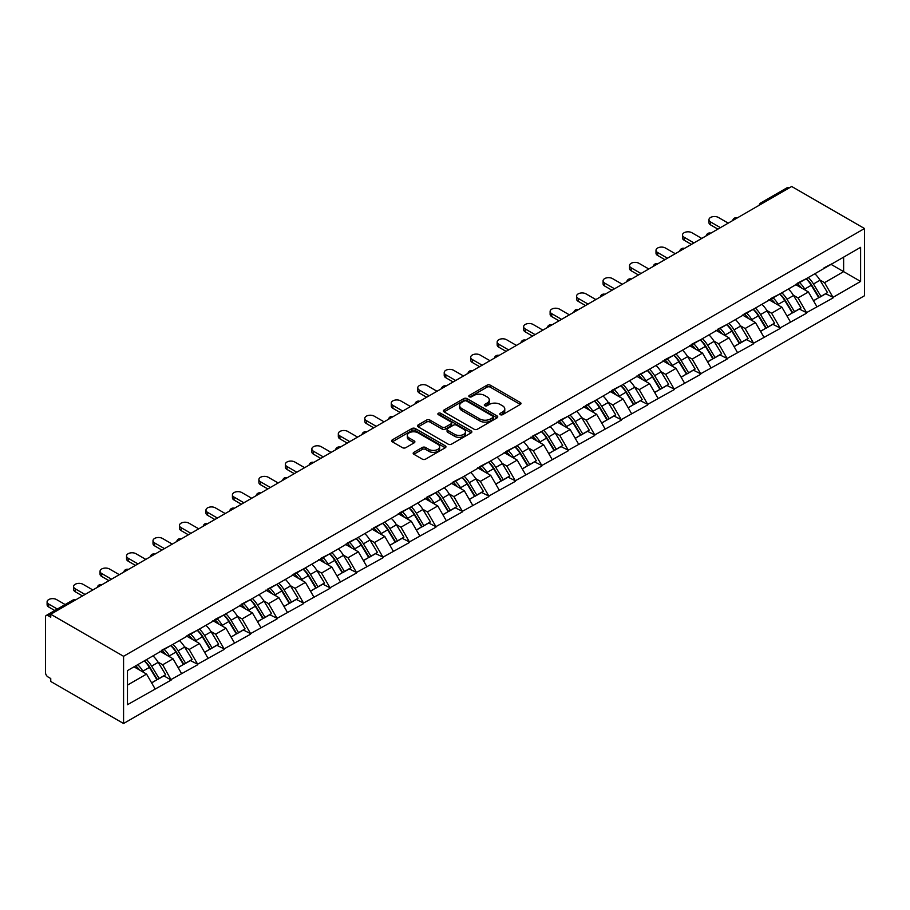 <?xml version="1.0" encoding="UTF-8"?>
<svg xmlns="http://www.w3.org/2000/svg" width="910" height="910" viewBox="0 0 910 910"><rect width="100%" height="100%" fill="white"/><g stroke="black" fill="none" stroke-linecap="round" stroke-linejoin="round"><path stroke-width="1.36" d="M500.272 414.664A1.649 0.955 0 0 0 502.604 414.664L520.304 404.438A2.355 1.365 0 0 0 520.998 403.483A2.355 1.365 0 0 0 520.304 402.516L490.319 385.203A2.355 1.365 0 0 0 486.986 385.203L469.287 395.429A1.649 0.955 0 0 0 468.809 396.1A1.649 0.955 0 0 0 469.287 396.771A1.649 0.955 0 0 0 471.619 396.771L473.917 395.452A7.542 4.357 0 0 1 484.575 395.452L487.077 396.897A7.542 4.357 0 0 1 489.284 399.968A7.542 4.357 0 0 1 487.077 403.05L484.78 404.37A1.649 0.955 0 0 0 484.302 405.041A1.649 0.955 0 0 0 484.78 405.712A1.649 0.955 0 0 0 487.112 405.712L489.409 404.393A7.542 4.357 0 0 1 500.068 404.393L502.57 405.837A7.542 4.357 0 0 1 504.777 408.92A7.542 4.357 0 0 1 502.57 411.991L500.272 413.311A1.649 0.955 0 0 0 499.795 413.993A1.649 0.955 0 0 0 500.272 414.664L500.272 413.311M413.857 452.338A2.355 1.365 0 0 0 413.174 453.294A2.355 1.365 0 0 0 413.857 454.261L422.274 459.118A2.355 1.365 0 0 0 425.607 459.118L445.263 447.765A2.355 1.365 0 0 0 445.957 446.81A2.355 1.365 0 0 0 445.263 445.843L415.278 428.53A2.355 1.365 0 0 0 411.946 428.53L392.29 439.883A2.355 1.365 0 0 0 391.596 440.838A2.355 1.365 0 0 0 392.29 441.805L402.447 447.674A2.355 1.365 0 0 0 405.78 447.674L414.198 442.817A2.355 1.365 0 0 0 414.88 441.85A2.355 1.365 0 0 0 414.198 440.895L409.159 437.983A6.302 3.64 0 0 1 407.316 435.412A6.302 3.64 0 0 1 411.206 432.045A6.302 3.64 0 0 1 418.065 432.841L437.812 444.239A6.302 3.64 0 0 1 439.655 446.81A6.302 3.64 0 0 1 435.765 450.166A6.302 3.64 0 0 1 428.894 449.381L425.607 447.481A2.355 1.365 0 0 0 422.274 447.481L413.857 452.338L413.857 454.261L422.274 449.438L422.274 447.481M50.755 614.261L791.7 186.493L864.5 228.524L123.567 656.292L50.755 614.261L50.755 617.207L48.048 615.638A3.595 2.082 -120 0 0 46.251 615.456A3.595 2.082 -120 0 0 45.5 617.105L45.5 672.558A3.595 2.082 -120 0 0 48.048 676.972L50.755 678.541L50.755 681.476L123.567 723.507L123.567 656.292M474.076 429.201A2.355 1.365 0 0 0 477.409 429.201L497.065 417.861A2.355 1.365 0 0 0 497.759 416.894A2.355 1.365 0 0 0 497.065 415.938L467.08 398.625A2.355 1.365 0 0 0 463.747 398.625L444.091 409.978A2.355 1.365 0 0 0 443.409 410.933A2.355 1.365 0 0 0 444.091 411.9L474.076 429.201M439.007 415.017A1.649 0.955 0 0 1 440.679 415.244L471.13 432.83L451.508 444.16A2.355 1.365 0 0 1 448.175 444.16L418.19 426.847L426.608 422.035L426.608 420.067L418.19 424.924A2.355 1.365 0 0 0 417.508 425.891A2.355 1.365 0 0 0 418.19 426.847L418.19 424.924M426.608 422.035A2.355 1.365 0 0 1 429.941 422.035L429.941 420.067A2.355 1.365 0 0 0 426.608 420.067M429.941 420.067L442.101 427.086A2.355 1.365 0 0 0 445.434 427.086L451.007 423.867A2.355 1.365 0 0 0 451.701 422.911A2.355 1.365 0 0 0 451.007 421.944L438.347 414.641A1.649 0.955 0 0 1 437.869 413.959A1.649 0.955 0 0 1 438.882 413.083A1.649 0.955 0 0 1 440.679 413.288L471.164 430.885A2.355 1.365 0 0 1 471.858 431.852A2.355 1.365 0 0 1 471.164 432.819L471.164 430.885M123.567 723.507L864.5 295.739L864.5 228.524M144.383 660.831A16.084 9.282 -120 0 1 149.888 667.269L157.385 679.645L163.914 675.868L171.171 680.054L162.685 664.778L157.976 662.059M171.171 680.054L127.468 704.704L127.468 670.602L860.598 247.338L860.598 281.429L833.014 297.354L824.54 282.657L819.83 279.939M806.237 278.722A16.084 9.282 -120 0 1 811.743 285.149L819.239 297.524L825.768 293.759L833.014 297.354M833.014 297.945L806.544 312.642L798.059 297.945L793.361 295.227M779.768 293.998A16.084 9.282 -120 0 1 785.273 300.436L792.758 312.812L799.298 309.036L806.544 312.642M806.544 313.222L780.075 327.918L771.589 313.222L766.88 310.515M753.287 309.286A16.084 9.282 -120 0 1 758.792 315.724L766.288 328.101L772.817 324.324L780.075 327.918M780.075 328.51L753.594 343.207L745.108 328.51L740.41 325.791M726.817 324.574A16.084 9.282 -120 0 1 732.322 331.012L739.819 343.377L746.348 339.612L753.594 343.207M753.594 343.798L727.124 358.495L718.638 343.798L713.94 341.079M700.336 339.851A16.084 9.282 -120 0 1 705.841 346.289L713.338 358.665L719.878 354.889L727.124 358.495M727.124 359.075L700.654 373.771L692.169 359.075L687.459 356.367M673.866 355.139A16.084 9.282 -120 0 1 679.372 361.577L686.868 373.953L693.397 370.177L700.654 373.771M700.654 374.363L674.173 389.059L665.688 374.363L660.99 371.644M647.397 370.427A16.084 9.282 -120 0 1 652.902 376.865L660.387 389.241L666.928 385.465L674.173 389.059M674.173 389.651L647.704 404.347L639.218 389.651L634.52 386.932M620.916 385.715A16.084 9.282 -120 0 1 626.421 392.142L633.917 404.518L640.447 400.753L647.704 404.347M647.704 404.939L621.223 419.635L612.737 404.939L608.039 402.22M594.446 400.991A16.084 9.282 -120 0 1 599.952 407.43L607.448 419.806L613.977 416.029L621.223 419.635M621.223 420.215L594.753 434.912L586.267 420.215L581.57 417.508M567.976 416.279A16.084 9.282 -120 0 1 573.471 422.718L580.967 435.094L587.507 431.317L594.753 434.912M594.753 435.503L568.284 450.2L559.798 435.503L555.089 432.785M541.495 431.567A16.084 9.282 -120 0 1 547.001 438.006L554.497 450.37L561.026 446.605L568.284 450.2M568.284 450.791L541.803 465.488L533.317 450.791L528.619 448.073M515.026 446.844A16.084 9.282 -120 0 1 520.531 453.282L528.027 465.658L534.557 461.882L541.803 465.488M541.803 466.068L515.333 480.764L506.847 466.068L502.149 463.361M488.545 462.132A16.084 9.282 -120 0 1 494.05 468.57L501.546 480.946L508.087 477.17L515.333 480.764M515.333 481.356L488.852 496.052L480.366 481.356L475.668 478.637M462.075 477.42A16.084 9.282 -120 0 1 467.581 483.858L475.077 496.223L481.606 492.458L488.852 496.052M488.852 496.644L462.382 511.34L453.897 496.644L449.199 493.925M435.606 492.708A16.084 9.282 -120 0 1 441.1 499.135L448.596 511.511L455.137 507.746L462.382 511.34M462.382 511.921L435.913 526.628L427.427 511.921L422.718 509.213M409.125 507.985A16.084 9.282 -120 0 1 414.63 514.423L422.126 526.799L428.655 523.023L435.913 526.628M435.913 527.208L409.432 541.905L400.946 527.208L396.248 524.501M382.655 523.273A16.084 9.282 -120 0 1 388.161 529.711L395.657 542.087L402.186 538.31L409.432 541.905M409.432 542.496L382.962 557.193L374.476 542.496L369.778 539.778M356.174 538.561A16.084 9.282 -120 0 1 361.679 544.988L369.176 557.364L375.716 553.598L382.962 557.193M382.962 557.784L356.481 572.481L347.995 557.784L343.298 555.066M329.704 553.837A16.084 9.282 -120 0 1 335.21 560.276L342.706 572.652L349.235 568.875L356.481 572.481M356.481 573.061L330.012 587.758L321.526 573.061L316.828 570.354M303.235 569.125A16.084 9.282 -120 0 1 308.74 575.564L316.225 587.94L322.766 584.163L330.012 587.758M330.012 588.349L303.542 603.046L295.056 588.349L290.347 585.63M276.754 584.413A16.084 9.282 -120 0 1 282.259 590.852L289.755 603.216L296.285 599.451L303.542 603.046M303.542 603.637L277.061 618.334L268.575 603.637L263.877 600.918M250.284 599.701A16.084 9.282 -120 0 1 255.79 606.128L263.286 618.504L269.815 614.739L277.061 618.334M277.061 618.914L250.591 633.61L242.106 618.914L237.408 616.207M223.803 614.978A16.084 9.282 -120 0 1 229.309 621.416L236.805 633.792L243.345 630.016L250.591 633.61M250.591 634.202L224.11 648.898L215.624 634.202L210.927 631.494M197.333 630.266A16.084 9.282 -120 0 1 202.839 636.704L210.335 649.08L216.864 645.304L224.11 648.898M224.11 649.49L197.641 664.186L189.155 649.49L184.457 646.771M170.864 645.554A16.084 9.282 -120 0 1 176.369 651.981L183.854 664.357L190.395 660.592L197.641 664.186M197.641 664.778L171.171 679.474M162.173 649.979L171.171 645.372M162.685 664.778L173.036 658.794L159.967 651.253M181.522 673.491L173.036 658.794M188.643 634.691L197.641 630.084M189.155 649.49L199.506 643.506L186.436 635.965M207.992 658.203L199.506 643.506M215.124 619.403L224.11 614.807M215.624 634.202L225.987 628.23L212.917 620.677M234.473 642.926L225.987 628.23M241.594 604.126L250.591 599.519M242.106 618.914L252.457 612.942L239.387 605.4M260.942 627.638L252.457 612.942M268.075 588.838L277.061 584.231M268.575 603.637L278.926 597.654L265.868 590.112M287.412 612.35L278.926 597.654M294.544 573.55L303.542 568.943M295.056 588.349L305.407 582.377L292.337 574.824M313.893 597.074L305.407 582.377M321.014 558.274L330.012 553.667M321.526 573.061L331.877 567.089L318.807 559.548M340.363 581.786L331.877 567.089M347.495 542.986L356.481 538.379M347.995 557.784L358.358 551.801L345.288 544.26M366.832 566.498L358.358 551.801M373.964 527.698L382.962 523.091M374.476 542.496L384.828 536.513L371.758 528.972M393.313 551.21L384.828 536.513M400.434 512.421L409.432 507.814M400.946 527.208L411.297 521.237L398.239 513.684M419.783 535.933L411.297 521.237M426.915 497.133L435.913 492.526M427.427 511.921L437.778 505.949L424.708 498.407M446.264 520.645L437.778 505.949M453.385 481.845L462.382 477.238M453.897 496.644L464.248 490.661L451.178 483.119M472.734 505.357L464.248 490.661M479.866 466.557L488.852 461.962M480.366 481.356L490.717 475.384L477.659 467.831M499.203 490.08L490.717 475.384M506.335 451.28L515.333 446.673M506.847 466.068L517.198 460.096L504.129 452.554M525.684 474.792L517.198 460.096M532.805 435.992L541.803 431.385M533.317 450.791L543.668 444.808L530.598 437.266M552.154 459.504L543.668 444.808M559.286 420.704L568.284 416.098M559.798 435.503L570.149 429.52L557.079 421.978M578.635 444.228L570.149 429.52M585.756 405.428L594.753 400.821M586.267 420.215L596.619 414.243L583.549 406.702M605.105 428.94L596.619 414.243M612.237 390.14L621.223 385.533M612.737 404.939L623.088 398.955L610.03 391.414M631.574 413.652L623.088 398.955M638.706 374.852L647.704 370.245M639.218 389.651L649.569 383.667L636.499 376.126M658.055 398.364L649.569 383.667M665.176 359.564L674.173 354.968M665.688 374.363L676.039 368.391L662.969 360.838M684.525 383.087L676.039 368.391M691.657 344.287L700.654 339.68M692.169 359.075L702.52 353.103L689.45 345.561M711.006 367.799L702.52 353.103M718.127 328.999L727.124 324.392M718.638 343.798L728.99 337.815L715.92 330.273M737.475 352.511L728.99 337.815M744.607 313.711L753.594 309.104M745.108 328.51L755.459 322.538L742.401 314.985M763.945 337.235L755.459 322.538M771.077 298.435L780.075 293.828M771.589 313.222L781.94 307.25L768.87 299.709M790.426 321.947L781.94 307.25M797.547 283.146L806.544 278.54M798.059 297.945L808.41 291.962L795.34 284.421M816.896 306.659L808.41 291.962M789.152 187.96L762.842 203.146M761.761 203.772A3.595 2.082 120 0 1 762.671 203.044A3.595 2.082 60 0 0 760.874 202.873L787.184 187.688A3.595 2.082 60 0 1 788.981 187.858M824.028 267.858L833.014 263.252M824.54 282.657L843.627 271.635L843.627 257.132L860.598 247.338M831.069 264.378L860.598 281.429M127.468 685.105L146.555 674.082L133.998 666.825M155.041 688.779L146.555 674.082M811.367 285.444L812.209 285.922M784.898 300.721L785.739 301.21M758.417 316.009L759.259 316.498M731.947 331.297L732.789 331.786M705.478 346.585L706.319 347.063M678.996 361.861L679.838 362.351M652.527 377.149L653.369 377.639M626.057 392.438L626.888 392.915M599.576 407.714L600.418 408.203M573.107 423.002L573.948 423.491M546.626 438.29L547.467 438.768M520.156 453.578L520.998 454.056M493.686 468.855L494.517 469.344M467.205 484.143L468.047 484.632M440.736 499.431L441.577 499.909M414.255 514.707L415.096 515.197M387.785 529.995L388.627 530.485M361.315 545.283L362.146 545.761M334.834 560.56L335.676 561.049M308.365 575.848L309.207 576.337M281.884 591.136L282.726 591.625M255.414 606.424L256.256 606.902M228.945 621.701L229.786 622.19M202.464 636.989L203.305 637.478M175.994 652.277L176.836 652.754M149.513 667.553L150.355 668.042M500.932 414.892L502.57 413.948A7.542 4.357 0 0 0 504.777 410.876L504.777 408.92M489.284 399.968L489.284 401.936A7.542 4.357 0 0 1 487.077 405.007L485.439 405.951M520.304 402.516L520.304 404.438L490.319 387.171A2.355 1.365 0 0 0 486.986 387.171L469.947 397.01M497.042 417.872L467.08 400.582A2.355 1.365 0 0 0 463.747 400.582L444.125 411.911M492.901 417.565A1.649 0.955 0 0 0 493.391 416.894A1.649 0.955 0 0 0 492.901 416.223L466.58 401.026A1.649 0.955 0 0 0 464.248 401.026L461.836 402.425A7.542 4.357 0 0 0 459.63 405.496A7.542 4.357 0 0 0 461.836 408.579L479.832 418.964A7.542 4.357 0 0 0 490.49 418.964L492.901 417.565L492.901 419.533A1.649 0.955 0 0 0 493.391 418.862L493.391 416.894M459.63 405.496L459.63 407.464A7.542 4.357 0 0 0 461.836 410.535L461.836 408.579M492.901 419.533L490.49 420.921A7.542 4.357 0 0 1 479.832 420.921L461.836 410.535M429.941 422.035L442.101 429.054A2.355 1.365 0 0 0 445.434 429.054L451.007 425.834A2.355 1.365 0 0 0 451.701 424.868L451.701 422.911M454.716 434.377A6.302 3.64 0 0 0 461.586 435.162A6.302 3.64 0 0 0 465.476 431.806A6.302 3.64 0 0 0 463.622 429.236L456.672 425.22A2.355 1.365 0 0 0 453.339 425.22L447.765 428.439A2.355 1.365 0 0 0 447.072 429.395A2.355 1.365 0 0 0 447.765 430.362L454.716 434.377L454.716 436.334A6.302 3.64 0 0 0 461.586 437.13A6.302 3.64 0 0 0 465.476 433.763L465.476 431.806M447.072 429.395L447.072 431.363A2.355 1.365 0 0 0 447.765 432.318L447.765 430.362M454.716 436.334L447.765 432.318M439.655 446.81L439.655 448.766A6.302 3.64 0 0 1 435.765 452.122A6.302 3.64 0 0 1 428.894 451.337L425.607 449.438A2.355 1.365 0 0 0 422.274 449.438M407.316 435.412L407.316 437.369A6.302 3.64 0 0 0 409.159 439.939L409.159 437.983M414.164 442.829L409.159 439.939M445.229 447.788L415.278 430.498A2.355 1.365 0 0 0 411.946 430.498L392.324 441.828M710.573 221.96L710.573 224.895A5.517 3.185 180 0 1 708.958 222.643L708.958 219.708A5.517 3.185 0 0 0 710.573 221.96L720.424 227.636M728.228 223.132L718.388 217.456A5.517 3.185 0 0 0 712.371 216.762A5.517 3.185 0 0 0 708.958 219.708M814.848 273.739A19.679 11.364 60 0 1 820.012 280.235L813.472 284A19.679 11.364 -120 0 0 808.319 277.516M813.472 284L820.968 296.376L827.509 292.599L820.012 280.235M819.239 297.524L820.968 296.376M825.768 293.759L827.509 292.599M797.069 283.419A16.084 9.282 60 0 1 801.505 287.969M799.583 282.566A19.679 11.364 60 0 1 804.736 289.05L805.475 290.267M813.529 300.823L818.761 297.65L811.265 285.274A19.679 11.364 -120 0 0 806.112 278.79M818.761 297.65L813.46 300.709M710.573 224.895L717.876 229.115M684.104 237.237L684.104 240.183A5.517 3.185 180 0 1 682.489 237.931L682.489 234.985A5.517 3.185 0 0 0 684.104 237.237L693.943 242.924M701.746 238.42L691.907 232.732A5.517 3.185 0 0 0 685.89 232.05A5.517 3.185 0 0 0 682.489 234.985M788.379 289.027A19.679 11.364 60 0 1 793.531 295.511L787.002 299.288A19.679 11.364 -120 0 0 781.849 292.804M787.002 299.288L794.498 311.664L801.028 307.887L793.531 295.511M792.758 312.812L794.498 311.664M799.298 309.036L801.028 307.887M770.588 298.708A16.084 9.282 60 0 1 775.024 303.257M773.102 297.843A19.679 11.364 60 0 1 778.266 304.338L779.005 305.555M787.059 316.111L792.291 312.938L784.795 300.562A19.679 11.364 -120 0 0 779.642 294.078M792.291 312.938L786.991 315.998M684.104 240.183L691.395 244.392M657.634 252.525L657.634 255.471A5.517 3.185 180 0 1 656.008 253.207L656.008 250.273A5.517 3.185 0 0 0 657.634 252.525L667.474 258.212M675.277 253.708L665.438 248.02A5.517 3.185 0 0 0 659.42 247.327A5.517 3.185 0 0 0 656.008 250.273M761.909 304.315A19.679 11.364 60 0 1 767.062 310.799L760.533 314.576A19.679 11.364 -120 0 0 755.368 308.08M760.533 314.576L768.017 326.94L774.558 323.175L767.062 310.799M766.288 328.101L768.017 326.94M772.817 324.324L774.558 323.175M744.118 313.995A16.084 9.282 60 0 1 748.555 318.546M746.632 313.131A19.679 11.364 60 0 1 751.785 319.615L752.524 320.832M760.578 331.388L765.81 328.214L758.326 315.85A19.679 11.364 -120 0 0 753.161 309.354M765.81 328.214L760.51 331.286M657.634 255.471L664.926 259.68M631.153 267.813L631.153 270.748A5.517 3.185 180 0 1 629.538 268.495L629.538 265.561A5.517 3.185 0 0 0 631.153 267.813L640.993 273.489M648.807 268.985L638.957 263.308A5.517 3.185 0 0 0 632.951 262.615A5.517 3.185 0 0 0 629.538 265.561M735.428 319.603A19.679 11.364 60 0 1 740.592 326.087L734.052 329.852A19.679 11.364 -120 0 0 728.899 323.368M734.052 329.852L741.548 342.228L748.077 338.463L740.592 326.087M739.819 343.377L741.548 342.228M746.348 339.612L748.077 338.463M717.649 329.284A16.084 9.282 60 0 1 722.085 333.834M720.151 328.419A19.679 11.364 60 0 1 725.315 334.903L726.055 336.12M734.108 346.676L739.341 343.502L731.845 331.126A19.679 11.364 -120 0 0 726.692 324.642M739.341 343.502L734.04 346.562M631.153 270.748L638.456 274.968M604.684 283.101L604.684 286.036A5.517 3.185 180 0 1 603.068 283.784L603.068 280.837A5.517 3.185 0 0 0 604.684 283.101L614.523 288.777M622.326 284.273L612.487 278.585A5.517 3.185 0 0 0 606.469 277.903A5.517 3.185 0 0 0 603.068 280.837M708.958 334.88A19.679 11.364 60 0 1 714.111 341.364L707.582 345.14A19.679 11.364 -120 0 0 702.418 338.656M707.582 345.14L715.078 357.516L721.607 353.74L714.111 341.364M713.338 358.665L715.078 357.516M719.878 354.889L721.607 353.74M691.168 344.56A16.084 9.282 60 0 1 695.604 349.11M693.682 343.696A19.679 11.364 60 0 1 698.834 350.191L699.574 351.408M707.627 361.964L712.871 358.79L705.375 346.414A19.679 11.364 -120 0 0 700.211 339.93M712.871 358.79L707.57 361.85M604.684 286.036L611.975 290.244M578.203 298.378L578.203 301.324A5.517 3.185 180 0 1 576.587 299.072L576.587 296.125A5.517 3.185 0 0 0 578.203 298.378L588.053 304.065M595.857 299.561L586.017 293.873A5.517 3.185 0 0 0 580 293.179A5.517 3.185 0 0 0 576.587 296.125M682.477 350.168A19.679 11.364 60 0 1 687.641 356.652L681.101 360.428A19.679 11.364 -120 0 0 675.948 353.945M681.101 360.428L688.597 372.804L695.138 369.028L687.641 356.652M686.868 373.953L688.597 372.804M693.397 370.177L695.138 369.028M664.698 359.848A16.084 9.282 60 0 1 669.134 364.398M667.212 358.984A19.679 11.364 60 0 1 672.365 365.467L673.104 366.696M681.158 377.252L686.39 374.078L678.894 361.702A19.679 11.364 -120 0 0 673.741 355.218M686.39 374.078L681.089 377.138M578.203 301.324L585.505 305.533M551.733 313.666L551.733 316.6A5.517 3.185 180 0 1 550.118 314.348L550.118 311.413A5.517 3.185 0 0 0 551.733 313.666L561.572 319.353M569.376 314.837L559.536 309.161A5.517 3.185 0 0 0 553.519 308.467A5.517 3.185 0 0 0 550.118 311.413M656.008 365.456A19.679 11.364 60 0 1 661.16 371.94L654.631 375.705A19.679 11.364 -120 0 0 649.478 369.221M654.631 375.705L662.127 388.081L668.657 384.316L661.16 371.94M660.387 389.241L662.127 388.081M666.928 385.465L668.657 384.316M638.217 375.136A16.084 9.282 60 0 1 642.653 379.686M640.731 374.272A19.679 11.364 60 0 1 645.895 380.755L646.635 381.973M654.688 392.528L659.921 389.355L652.424 376.979A19.679 11.364 -120 0 0 647.272 370.495M659.921 389.355L654.62 392.415M551.733 316.6L559.024 320.821M525.263 328.954L525.263 331.888A5.517 3.185 180 0 1 523.637 329.636L523.637 326.701A5.517 3.185 0 0 0 525.263 328.954L535.103 334.63M542.906 330.125L533.067 324.438A5.517 3.185 0 0 0 527.049 323.755A5.517 3.185 0 0 0 523.637 326.701M629.538 380.733A19.679 11.364 60 0 1 634.691 387.228L628.162 390.993A19.679 11.364 -120 0 0 622.997 384.509M628.162 390.993L635.646 403.369L642.187 399.592L634.691 387.228M633.917 404.518L635.646 403.369M640.447 400.753L642.187 399.592M611.747 390.413A16.084 9.282 60 0 1 616.184 394.963M614.261 389.56A19.679 11.364 60 0 1 619.414 396.043L620.154 397.26M628.207 407.816L633.451 404.643L625.955 392.267A19.679 11.364 -120 0 0 620.791 385.783M633.451 404.643L628.139 407.703M525.263 331.888L532.555 336.097M498.782 344.23L498.782 347.176A5.517 3.185 180 0 1 497.167 344.924L497.167 341.978A5.517 3.185 0 0 0 498.782 344.23L508.622 349.918M516.436 345.413L506.586 339.726A5.517 3.185 0 0 0 500.58 339.032A5.517 3.185 0 0 0 497.167 341.978M603.057 396.021A19.679 11.364 60 0 1 608.221 402.504L601.681 406.281A19.679 11.364 -120 0 0 596.528 399.797M601.681 406.281L609.177 418.657L615.706 414.88L608.221 402.504M607.448 419.806L609.177 418.657M613.977 416.029L615.706 414.88M585.278 405.701A16.084 9.282 60 0 1 589.714 410.251M587.792 404.836A19.679 11.364 60 0 1 592.945 411.32L593.684 412.548M601.737 423.104L606.97 419.931L599.474 407.555A19.679 11.364 -120 0 0 594.321 401.071M606.97 419.931L601.669 422.991M498.782 347.176L506.085 351.385M472.313 359.518L472.313 362.464A5.517 3.185 180 0 1 470.697 360.201L470.697 357.266A5.517 3.185 0 0 0 472.313 359.518L482.152 365.206M489.955 360.69L480.116 355.014A5.517 3.185 0 0 0 474.099 354.32A5.517 3.185 0 0 0 470.697 357.266M576.587 411.309A19.679 11.364 60 0 1 581.74 417.792L575.211 421.569A19.679 11.364 -120 0 0 570.047 415.074M575.211 421.569L582.707 433.933L589.236 430.168L581.74 417.792M580.967 435.094L582.707 433.933M587.507 431.317L589.236 430.168M558.797 420.989A16.084 9.282 60 0 1 563.233 425.539M561.311 420.124A19.679 11.364 60 0 1 566.475 426.608L567.203 427.825M575.256 438.381L580.5 435.207L573.004 422.843A19.679 11.364 -120 0 0 567.851 416.348M580.5 435.207L575.2 438.267M472.313 362.464L479.604 366.673M445.832 374.806L445.832 377.741A5.517 3.185 180 0 1 444.216 375.489L444.216 372.554A5.517 3.185 0 0 0 445.832 374.806L455.683 380.482M463.486 375.978L453.646 370.302A5.517 3.185 0 0 0 447.629 369.608A5.517 3.185 0 0 0 444.216 372.554M550.106 426.585A19.679 11.364 60 0 1 555.271 433.08L548.73 436.846A19.679 11.364 -120 0 0 543.577 430.362M548.73 436.846L556.226 449.221L562.767 445.445L555.271 433.08M554.497 450.37L556.226 449.221M561.026 446.605L562.767 445.445M532.327 436.277A16.084 9.282 60 0 1 536.764 440.815M534.841 435.412A19.679 11.364 60 0 1 539.994 441.896L540.733 443.113M548.787 453.669L554.019 450.495L546.535 438.12A19.679 11.364 -120 0 0 541.37 431.636M554.019 450.495L548.719 453.555M445.832 377.741L453.135 381.961M419.362 390.094L419.362 393.029A5.517 3.185 180 0 1 417.747 390.777L417.747 387.831A5.517 3.185 0 0 0 419.362 390.094L429.201 395.77M437.016 391.266L427.165 385.578A5.517 3.185 0 0 0 421.148 384.896A5.517 3.185 0 0 0 417.747 387.831M523.637 441.873A19.679 11.364 60 0 1 528.79 448.357L522.26 452.134A19.679 11.364 -120 0 0 517.107 445.65M522.26 452.134L529.756 464.51L536.286 460.733L528.79 448.357M528.027 465.658L529.756 464.51M534.557 461.882L536.286 460.733M505.846 451.553A16.084 9.282 60 0 1 510.283 456.103M508.36 450.689A19.679 11.364 60 0 1 513.524 457.184L514.264 458.401M522.317 468.957L527.55 465.784L520.054 453.408A19.679 11.364 -120 0 0 514.901 446.924M527.55 465.784L522.249 468.843M419.362 393.029L426.653 397.238M392.892 405.371L392.892 408.317A5.517 3.185 180 0 1 391.266 406.065L391.266 403.119A5.517 3.185 0 0 0 392.892 405.371L402.732 411.058M410.535 406.554L400.696 400.866A5.517 3.185 0 0 0 394.678 400.173A5.517 3.185 0 0 0 391.266 403.119M497.167 457.161A19.679 11.364 60 0 1 502.32 463.645L495.791 467.421A19.679 11.364 -120 0 0 490.626 460.938M495.791 467.421L503.287 479.798L509.816 476.021L502.32 463.645M501.546 480.946L503.287 479.798M508.087 477.17L509.816 476.021M479.377 466.841A16.084 9.282 60 0 1 483.813 471.391M481.89 465.977A19.679 11.364 60 0 1 487.043 472.461L487.783 473.689M495.836 484.245L501.08 481.06L493.584 468.695A19.679 11.364 -120 0 0 488.42 462.212M501.08 481.06L495.768 484.131M392.892 408.317L400.184 412.526M366.411 420.659L366.411 423.594A5.517 3.185 180 0 1 364.796 421.341L364.796 418.407A5.517 3.185 0 0 0 366.411 420.659L376.251 426.346M384.065 421.83L374.215 416.154A5.517 3.185 0 0 0 368.209 415.46A5.517 3.185 0 0 0 364.796 418.407M470.686 472.449A19.679 11.364 60 0 1 475.85 478.933L469.31 482.698A19.679 11.364 -120 0 0 464.157 476.214M469.31 482.698L476.806 495.074L483.346 491.309L475.85 478.933M475.077 496.223L476.806 495.074M481.606 492.458L483.346 491.309M452.907 482.129A16.084 9.282 60 0 1 457.343 486.679M455.421 481.265A19.679 11.364 60 0 1 460.574 487.749L461.313 488.966M469.367 499.522L474.599 496.348L467.103 483.972A19.679 11.364 -120 0 0 461.95 477.488M474.599 496.348L469.298 499.408M366.411 423.594L373.714 427.814M339.942 435.947L339.942 438.882A5.517 3.185 180 0 1 338.327 436.629L338.327 433.695A5.517 3.185 0 0 0 339.942 435.947L349.781 441.623M357.584 437.118L347.745 431.431A5.517 3.185 0 0 0 341.728 430.748A5.517 3.185 0 0 0 338.327 433.695M444.216 487.726A19.679 11.364 60 0 1 449.369 494.21L442.84 497.986A19.679 11.364 -120 0 0 437.676 491.502M442.84 497.986L450.336 510.362L456.865 506.586L449.369 494.21M448.596 511.511L450.336 510.362M455.137 507.746L456.865 506.586M426.426 497.406A16.084 9.282 60 0 1 430.862 501.956M428.94 496.553A19.679 11.364 60 0 1 434.104 503.037L434.843 504.254M442.886 514.81L448.129 511.636L440.633 499.26A19.679 11.364 -120 0 0 435.48 492.776M448.129 511.636L442.829 514.696M339.942 438.882L347.233 443.09M313.461 451.224L313.461 454.17A5.517 3.185 180 0 1 311.846 451.917L311.846 448.971A5.517 3.185 0 0 0 313.461 451.224L323.312 456.911M331.115 452.406L321.275 446.719A5.517 3.185 0 0 0 315.258 446.025A5.517 3.185 0 0 0 311.846 448.971M417.736 503.014A19.679 11.364 60 0 1 422.9 509.498L416.359 513.274A19.679 11.364 -120 0 0 411.206 506.79M416.359 513.274L423.855 525.65L430.396 521.874L422.9 509.498M422.126 526.799L423.855 525.65M428.655 523.023L430.396 521.874M399.956 512.694A16.084 9.282 60 0 1 404.393 517.244M402.47 511.829A19.679 11.364 60 0 1 407.623 518.313L408.363 519.542M416.416 530.098L421.649 526.924L414.164 514.548A19.679 11.364 -120 0 0 409 508.064M421.649 526.924L416.348 529.984M313.461 454.17L320.764 458.378M286.991 466.512L286.991 469.446A5.517 3.185 180 0 1 285.376 467.194L285.376 464.259A5.517 3.185 0 0 0 286.991 466.512L296.831 472.199M304.645 467.683L294.795 462.007A5.517 3.185 0 0 0 288.777 461.313A5.517 3.185 0 0 0 285.376 464.259M391.266 518.302A19.679 11.364 60 0 1 396.419 524.786L389.889 528.562A19.679 11.364 -120 0 0 384.737 522.067M389.889 528.562L397.386 540.927L403.915 537.162L396.419 524.786M395.657 542.087L397.386 540.927M402.186 538.31L403.915 537.162M373.487 527.982A16.084 9.282 60 0 1 377.912 532.532M375.989 527.117A19.679 11.364 60 0 1 381.153 533.601L381.893 534.818M389.946 545.374L395.179 542.201L387.683 529.836A19.679 11.364 -120 0 0 382.53 523.341M395.179 542.201L389.878 545.261M286.991 469.446L294.283 473.666M260.522 481.799L260.522 484.734A5.517 3.185 180 0 1 258.895 482.482L258.895 479.547A5.517 3.185 0 0 0 260.522 481.799L270.361 487.476M278.164 482.971L268.325 477.295A5.517 3.185 0 0 0 262.308 476.601A5.517 3.185 0 0 0 258.895 479.547M364.796 533.578A19.679 11.364 60 0 1 369.949 540.074L363.42 543.839A19.679 11.364 -120 0 0 358.256 537.355M363.42 543.839L370.916 556.215L377.445 552.438L369.949 540.074M369.176 557.364L370.916 556.215M375.716 553.598L377.445 552.438M347.006 543.259A16.084 9.282 60 0 1 351.442 547.809M349.52 542.405A19.679 11.364 60 0 1 354.673 548.889L355.412 550.106M363.465 560.662L368.709 557.489L361.213 545.113A19.679 11.364 -120 0 0 356.049 538.629M368.709 557.489L363.397 560.549M260.522 484.734L267.813 488.954M234.041 497.087L234.041 500.022A5.517 3.185 180 0 1 232.425 497.77L232.425 494.824A5.517 3.185 0 0 0 234.041 497.087L243.88 502.764M251.695 498.259L241.855 492.572A5.517 3.185 0 0 0 235.838 491.889A5.517 3.185 0 0 0 232.425 494.824M338.315 548.866A19.679 11.364 60 0 1 343.479 555.35L336.939 559.127A19.679 11.364 -120 0 0 331.786 552.643M336.939 559.127L344.435 571.503L350.976 567.726L343.479 555.35M342.706 572.652L344.435 571.503M349.235 568.875L350.976 567.726M320.536 558.547A16.084 9.282 60 0 1 324.972 563.097M323.05 557.682A19.679 11.364 60 0 1 328.203 564.177L328.942 565.394M336.996 575.95L342.228 572.777L334.732 560.401A19.679 11.364 -120 0 0 329.579 553.917M342.228 572.777L336.927 575.837M234.041 500.022L241.343 504.231M207.571 512.364L207.571 515.31A5.517 3.185 180 0 1 205.956 513.058L205.956 510.112A5.517 3.185 0 0 0 207.571 512.364L217.41 518.052M225.214 513.547L215.374 507.86A5.517 3.185 0 0 0 209.357 507.166A5.517 3.185 0 0 0 205.956 510.112M311.846 564.154A19.679 11.364 60 0 1 316.998 570.638L310.469 574.415A19.679 11.364 -120 0 0 305.316 567.92M310.469 574.415L317.965 586.779L324.495 583.014L316.998 570.638M316.225 587.94L317.965 586.779M322.766 584.163L324.495 583.014M294.055 573.835A16.084 9.282 60 0 1 298.491 578.385M296.569 572.97A19.679 11.364 60 0 1 301.733 579.454L302.473 580.682M310.515 591.227L315.759 588.053L308.262 575.689A19.679 11.364 -120 0 0 303.11 569.194M315.759 588.053L310.458 591.125M207.571 515.31L214.862 519.519M181.09 527.652L181.09 530.587A5.517 3.185 180 0 1 179.475 528.335L179.475 525.4A5.517 3.185 0 0 0 181.09 527.652L190.941 533.328M198.744 528.824L188.905 523.148A5.517 3.185 0 0 0 182.887 522.454A5.517 3.185 0 0 0 179.475 525.4M285.376 579.442A19.679 11.364 60 0 1 290.529 585.926L284 589.691A19.679 11.364 -120 0 0 278.835 583.208M284 589.691L291.484 602.067L298.025 598.302L290.529 585.926M289.755 603.216L291.484 602.067M296.285 599.451L298.025 598.302M267.586 589.123A16.084 9.282 60 0 1 272.022 593.673M270.099 588.258A19.679 11.364 60 0 1 275.252 594.742L275.992 595.959M284.045 606.515L289.278 603.341L281.793 590.965A19.679 11.364 -120 0 0 276.629 584.482M289.278 603.341L283.977 606.401M181.09 530.587L188.393 534.807M154.62 542.94L154.62 545.875A5.517 3.185 180 0 1 153.005 543.623L153.005 540.688A5.517 3.185 0 0 0 154.62 542.94L164.46 548.616M172.274 544.112L162.424 538.424A5.517 3.185 0 0 0 156.406 537.742A5.517 3.185 0 0 0 153.005 540.688M258.895 594.719A19.679 11.364 60 0 1 264.059 601.203L257.519 604.979A19.679 11.364 -120 0 0 252.366 598.496M257.519 604.979L265.015 617.355L271.544 613.579L264.059 601.203M263.286 618.504L265.015 617.355M269.815 614.739L271.544 613.579M241.116 604.399A16.084 9.282 60 0 1 245.541 608.949M243.618 603.546A19.679 11.364 60 0 1 248.783 610.03L249.522 611.247M257.575 621.803L262.808 618.629L255.312 606.253A19.679 11.364 -120 0 0 250.159 599.77M262.808 618.629L257.507 621.689M154.62 545.875L161.923 550.084M128.151 558.217L128.151 561.163A5.517 3.185 180 0 1 126.535 558.911L126.535 555.964A5.517 3.185 0 0 0 128.151 558.217L137.99 563.904M145.793 559.4L135.954 553.712A5.517 3.185 0 0 0 129.937 553.018A5.517 3.185 0 0 0 126.535 555.964M232.425 610.007A19.679 11.364 60 0 1 237.578 616.491L231.049 620.267A19.679 11.364 -120 0 0 225.885 613.784M231.049 620.267L238.545 632.643L245.074 628.867L237.578 616.491M236.805 633.792L238.545 632.643M243.345 630.016L245.074 628.867M214.635 619.687A16.084 9.282 60 0 1 219.071 624.237M217.149 618.823A19.679 11.364 60 0 1 222.302 625.307L223.041 626.535M231.094 637.091L236.338 633.917L228.842 621.541A19.679 11.364 -120 0 0 223.678 615.058M236.338 633.917L231.038 636.977M128.151 561.163L135.442 565.372M101.67 573.505L101.67 576.439A5.517 3.185 180 0 1 100.054 574.187L100.054 571.252A5.517 3.185 0 0 0 101.67 573.505L111.52 579.192M119.324 574.676L109.484 569A5.517 3.185 0 0 0 103.467 568.306A5.517 3.185 0 0 0 100.054 571.252M205.944 625.295A19.679 11.364 60 0 1 211.109 631.779L204.568 635.544A19.679 11.364 -120 0 0 199.415 629.06M204.568 635.544L212.064 647.92L218.605 644.155L211.109 631.779M210.335 649.08L212.064 647.92M216.864 645.304L218.605 644.155M188.165 634.975A16.084 9.282 60 0 1 192.601 639.525M190.679 634.111A19.679 11.364 60 0 1 195.832 640.594L196.571 641.812M204.625 652.368L209.857 649.194L202.361 636.818A19.679 11.364 -120 0 0 197.208 630.334M209.857 649.194L204.557 652.254M101.67 576.439L108.972 580.66M75.2 588.793L75.2 591.728A5.517 3.185 180 0 1 73.585 589.475L73.585 586.54A5.517 3.185 0 0 0 75.2 588.793L85.04 594.469M92.843 589.964L83.003 584.288A5.517 3.185 0 0 0 76.986 583.594A5.517 3.185 0 0 0 73.585 586.54M179.475 640.572A19.679 11.364 60 0 1 184.628 647.067L178.098 650.832A19.679 11.364 -120 0 0 172.945 644.348M178.098 650.832L185.594 663.208L192.124 659.432L184.628 647.067M183.854 664.357L185.594 663.208M190.395 660.592L192.124 659.432M161.684 650.252A16.084 9.282 60 0 1 166.12 654.802M164.198 649.399A19.679 11.364 60 0 1 169.362 655.883L170.102 657.1M178.144 667.656L183.388 664.482L175.892 652.106A19.679 11.364 -120 0 0 170.739 645.622M183.388 664.482L178.087 667.542M75.2 591.728L82.491 595.948M48.719 604.069L48.719 607.015A5.517 3.185 180 0 1 47.104 604.763L47.104 601.817A5.517 3.185 0 0 0 48.719 604.069L57.341 609.052M65.145 604.547L56.534 599.565A5.517 3.185 0 0 0 50.516 598.882A5.517 3.185 0 0 0 47.104 601.817M153.005 655.86A19.679 11.364 60 0 1 158.158 662.343L151.629 666.12A19.679 11.364 -120 0 0 146.464 659.636M151.629 666.12L159.113 678.496L165.654 674.719L158.158 662.343M157.385 679.645L159.113 678.496M163.914 675.868L165.654 674.719M135.647 665.881A16.084 9.282 60 0 1 139.651 670.09M137.728 664.675A19.679 11.364 60 0 1 142.881 671.17L143.621 672.388M151.674 682.944L156.907 679.77L149.422 667.394A19.679 11.364 -120 0 0 144.258 660.91M156.907 679.77L151.606 682.83M48.719 607.015L54.793 610.519M74.518 600.543L48.048 615.638M75.268 600.122A3.595 2.082 -60 0 0 74.347 600.452A3.595 2.082 -120 0 0 72.55 600.27L46.251 615.456M735.291 219.06A3.595 2.082 120 0 1 736.201 218.332A3.595 2.082 -60 0 1 737.111 218.002M708.81 234.336A3.595 2.082 120 0 1 709.732 233.62A3.595 2.082 -60 0 1 710.642 233.29M682.341 249.624A3.595 2.082 120 0 1 683.251 248.896A3.595 2.082 -60 0 1 684.172 248.566M655.871 264.912A3.595 2.082 120 0 1 656.781 264.184A3.595 2.082 -60 0 1 657.691 263.854M629.39 280.189A3.595 2.082 120 0 1 630.312 279.472A3.595 2.082 -60 0 1 631.221 279.142M602.92 295.477A3.595 2.082 120 0 1 603.831 294.76A3.595 2.082 -60 0 1 604.74 294.419M576.439 310.765A3.595 2.082 120 0 1 577.361 310.037A3.595 2.082 -60 0 1 578.271 309.707M549.97 326.053A3.595 2.082 120 0 1 550.88 325.325A3.595 2.082 -60 0 1 551.801 324.995M523.5 341.33A3.595 2.082 120 0 1 524.41 340.613A3.595 2.082 -60 0 1 525.32 340.283M497.019 356.618A3.595 2.082 120 0 1 497.941 355.89A3.595 2.082 -60 0 1 498.851 355.56M470.55 371.906A3.595 2.082 120 0 1 471.46 371.178A3.595 2.082 -60 0 1 472.37 370.848M444.069 387.182A3.595 2.082 120 0 1 444.99 386.466A3.595 2.082 -60 0 1 445.9 386.136M417.599 402.47A3.595 2.082 120 0 1 418.509 401.754A3.595 2.082 -60 0 1 419.43 401.412M391.129 417.758A3.595 2.082 120 0 1 392.039 417.03A3.595 2.082 -60 0 1 392.949 416.7M364.648 433.046A3.595 2.082 120 0 1 365.57 432.318A3.595 2.082 -60 0 1 366.48 431.988M338.179 448.323A3.595 2.082 120 0 1 339.089 447.606A3.595 2.082 -60 0 1 340.01 447.265M311.698 463.611A3.595 2.082 120 0 1 312.619 462.883A3.595 2.082 -60 0 1 313.529 462.553M285.228 478.899A3.595 2.082 120 0 1 286.138 478.171A3.595 2.082 -60 0 1 287.06 477.841M258.758 494.175A3.595 2.082 120 0 1 259.668 493.459A3.595 2.082 -60 0 1 260.579 493.129M232.277 509.463A3.595 2.082 120 0 1 233.199 508.736A3.595 2.082 -60 0 1 234.109 508.406M205.808 524.751A3.595 2.082 120 0 1 206.718 524.024A3.595 2.082 -60 0 1 207.639 523.694M179.338 540.028A3.595 2.082 120 0 1 180.248 539.312A3.595 2.082 -60 0 1 181.158 538.982M152.857 555.316A3.595 2.082 120 0 1 153.767 554.6A3.595 2.082 -60 0 1 154.689 554.258M126.388 570.604A3.595 2.082 120 0 1 127.298 569.876A3.595 2.082 -60 0 1 128.208 569.546M99.907 585.892A3.595 2.082 120 0 1 100.828 585.164A3.595 2.082 -60 0 1 101.738 584.834M502.57 413.948L502.57 411.991M484.78 405.712L484.78 404.37M487.077 405.007L487.077 403.05M469.287 396.771L469.287 395.429M486.986 387.171L486.986 385.203M490.319 387.171L490.319 385.203M444.091 411.9L444.091 409.978M463.747 400.582L463.747 398.625M467.08 400.582L467.08 398.625M497.065 417.861L497.065 415.938M479.832 420.921L479.832 418.964M490.49 420.921L490.49 418.964M442.101 429.054L442.101 427.086M445.434 429.054L445.434 427.086M451.007 425.834L451.007 423.867M440.679 415.244L440.679 413.288M425.607 449.438L425.607 447.481M428.894 451.337L428.894 449.381M414.198 442.817L414.198 440.895M392.29 441.805L392.29 439.883M411.946 430.498L411.946 428.53M415.278 430.498L415.278 428.53M445.263 447.765L445.263 445.843M811.265 285.274L804.736 289.05M784.795 300.562L778.266 304.338M758.326 315.85L751.785 319.615M731.845 331.126L725.315 334.903M705.375 346.414L698.834 350.191M678.894 361.702L672.365 365.467M652.424 376.979L645.895 380.755M625.955 392.267L619.414 396.043M599.474 407.555L592.945 411.32M573.004 422.843L566.475 426.608M546.535 438.12L539.994 441.896M520.054 453.408L513.524 457.184M493.584 468.695L487.043 472.461M467.103 483.972L460.574 487.749M440.633 499.26L434.104 503.037M414.164 514.548L407.623 518.313M387.683 529.836L381.153 533.601M361.213 545.113L354.673 548.889M334.732 560.401L328.203 564.177M308.262 575.689L301.733 579.454M281.793 590.965L275.252 594.742M255.312 606.253L248.783 610.03M228.842 621.541L222.302 625.307M202.361 636.818L195.832 640.594M175.892 652.106L169.362 655.883M149.422 667.394L142.881 671.17M760.874 202.873A3.595 3.595 0 0 0 759.145 205.285M737.362 217.865A3.595 3.595 0 0 0 732.675 220.561M710.881 233.142A3.595 3.595 0 0 0 706.194 235.849M684.411 248.43A3.595 3.595 0 0 0 679.724 251.137M657.93 263.718A3.595 3.595 0 0 0 653.255 266.425M631.46 278.995A3.595 3.595 0 0 0 626.774 281.702M604.991 294.283A3.595 3.595 0 0 0 600.304 296.99M578.51 309.571A3.595 3.595 0 0 0 573.823 312.278M552.04 324.859A3.595 3.595 0 0 0 547.354 327.554M525.559 340.135A3.595 3.595 0 0 0 520.884 342.842M499.089 355.423A3.595 3.595 0 0 0 494.403 358.13M472.62 370.711A3.595 3.595 0 0 0 467.933 373.418M446.139 385.988A3.595 3.595 0 0 0 441.452 388.695M419.669 401.276A3.595 3.595 0 0 0 414.983 403.983M393.188 416.564A3.595 3.595 0 0 0 388.513 419.271M366.719 431.852A3.595 3.595 0 0 0 362.032 434.548M340.249 447.128A3.595 3.595 0 0 0 335.562 449.836M313.768 462.416A3.595 3.595 0 0 0 309.082 465.124M287.298 477.704A3.595 3.595 0 0 0 282.612 480.4M260.817 492.981A3.595 3.595 0 0 0 256.142 495.688M234.348 508.269A3.595 3.595 0 0 0 229.661 510.976M207.878 523.557A3.595 3.595 0 0 0 203.192 526.264M181.397 538.845A3.595 3.595 0 0 0 176.711 541.541M154.927 554.122A3.595 3.595 0 0 0 150.241 556.829M128.458 569.41A3.595 3.595 0 0 0 123.771 572.117M101.977 584.698A3.595 3.595 0 0 0 97.29 587.394M75.507 599.974A3.595 3.595 0 0 0 72.55 600.27"/></g></svg>
